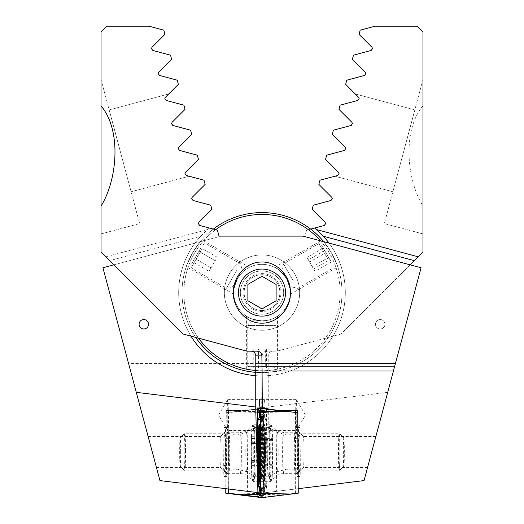 <?xml version="1.0" encoding="UTF-8"?>
<svg xmlns="http://www.w3.org/2000/svg" width="524" height="524" viewBox="0 0 524 524"><rect width="100%" height="100%" fill="white"/><g stroke="black" fill="none" stroke-linecap="round" stroke-linejoin="round"><path stroke-width="0.39" stroke-dasharray="2.62 1.97" d="M227.239 415.139A15.53 0.544 90 0 1 227.75 399.635A15.53 0.544 90 0 1 227.783 399.609A15.53 0.544 90 0 1 228.326 415.139A15.53 0.544 90 0 1 227.783 430.669A15.53 0.544 90 0 1 227.75 430.643A15.53 0.544 90 0 1 227.239 415.139M344.36 150.467L326.675 155.202L325.555 159.368L338.504 172.317L339.061 173.654L338.504 172.317L325.555 159.368L326.675 155.202L344.36 150.467L345.755 148.646L344.36 150.467L326.675 155.202L325.555 159.368L338.504 172.317L339.061 173.654L337.666 175.468L339.061 173.654L337.666 175.468L319.974 180.21L318.854 184.376L331.81 197.325L332.36 198.655L330.965 200.476L313.273 205.212L312.153 209.377L325.109 222.327L325.659 223.656L324.264 225.477L306.573 230.219L304.994 236.114L221.056 236.114L102.92 267.771L159.944 480.593L225.792 488.682L226.283 410.436L244.891 410.436L263.985 408.373A15.53 0.544 90 0 1 264.469 399.609A15.53 0.544 90 0 1 265.013 415.139A15.53 0.544 90 0 1 264.62 430.08L264.234 493.398L225.792 488.682L226.257 412.729L232.931 411.903L263.448 411.248L263.572 408.144L266.487 408.137L266.054 497.171M263.985 408.373L247.164 410.436L228.49 410.436A15.53 0.544 -90 0 0 228.464 415.139A15.53 0.544 -90 0 0 229.008 430.669A15.53 0.544 -90 0 0 229.08 430.531L228.719 489.043M223.958 452.061A19.768 0.688 90 0 1 224.626 432.307A19.768 0.688 90 0 1 225.34 452.061A19.768 0.688 90 0 1 224.626 471.816A19.768 0.688 90 0 1 223.958 452.061M219.87 452.061A15.53 0.544 90 0 1 220.394 436.538A15.53 0.544 90 0 1 220.414 436.531A15.53 0.544 90 0 1 220.958 452.061A15.53 0.544 90 0 1 220.414 467.591A15.53 0.544 90 0 1 220.394 467.585A15.53 0.544 90 0 1 219.87 452.061M152.301 452.061L148.135 436.531L152.301 452.061M223.696 465.489L226.519 465.489A9.412 0.328 -90 0 0 226.519 467.126A9.412 0.328 -90 0 0 226.846 476.539L224.023 476.539A9.412 0.328 90 0 1 223.696 467.126A9.412 0.328 90 0 1 223.696 465.489L223.886 435.365A9.412 0.328 90 0 1 224.207 427.591L225.274 427.591A9.412 0.328 90 0 1 225.602 438.634L225.412 468.757A9.412 0.328 90 0 1 225.091 476.539L224.023 476.539M148.508 324.264A4.709 4.709 0 0 0 143.799 319.561A4.709 4.709 0 0 0 139.089 324.264A4.709 4.709 0 0 0 143.799 328.974A4.709 4.709 0 0 0 148.508 324.264M290.637 292.595C291.062 277.032 278.218 261.803 262.164 262.013C246.136 261.718 233.128 277.058 233.606 292.595C233.16 308.125 246.051 323.387 262.066 323.177C278.152 323.472 291.089 308.125 290.637 292.595M285.534 292.595A23.534 23.534 0 0 0 262 269.061A23.534 23.534 0 0 0 238.466 292.595A23.534 23.534 0 0 0 262 316.123A23.534 23.534 0 0 0 285.534 292.595A23.534 23.534 0 0 0 262 269.061A23.534 23.534 0 0 0 238.466 292.595A23.534 23.534 0 0 0 262 316.123A23.534 23.534 0 0 0 285.534 292.595A23.534 23.534 0 0 1 262 316.123A23.534 23.534 0 0 1 238.466 292.595A23.534 23.534 0 0 1 262 269.061A23.534 23.534 0 0 1 285.534 292.595M299.656 292.595A37.656 37.656 0 0 0 262 254.939A37.656 37.656 0 0 0 224.344 292.595A37.656 37.656 0 0 0 262 330.244A37.656 37.656 0 0 0 299.656 292.595A37.656 37.656 0 0 1 262 330.244A37.656 37.656 0 0 1 224.344 292.595A37.656 37.656 0 0 1 262 254.939A37.656 37.656 0 0 1 299.656 292.595M422.966 105.855C402.36 130.273 406.486 179.47 422.966 206.07L422.966 31.846L417.32 26.2L375.04 26.2L360.171 30.182L359.058 34.348L372.007 47.298L372.557 48.627L371.162 50.448L353.471 55.19L352.357 59.35L365.307 72.305L365.857 73.635L364.462 75.449L346.77 80.192L345.657 84.357L358.606 97.307L359.156 98.636L358.606 97.307L359.156 98.636L357.761 100.457L359.156 98.636L357.761 100.457L340.069 105.2L338.956 109.359L351.905 122.308L352.456 123.644L352.056 124.81L352.456 123.644L351.06 125.459L351.565 125.243M257.166 351.165L246.942 351.165L191.005 336.172A83.309 83.309 0 0 1 178.691 292.595A83.309 83.309 0 0 0 268.209 375.669L268.255 375.662A83.309 83.309 0 0 1 255.745 375.662A83.309 83.309 0 0 0 345.309 292.595A83.309 83.309 0 0 1 255.791 375.669M340.069 105.2L357.761 100.457L340.069 105.2L338.956 109.359L340.069 105.2M351.905 122.308L338.956 109.359L351.905 122.308L352.456 123.644M351.06 125.459L333.369 130.201L351.06 125.459L333.369 130.201L332.255 134.367L333.369 130.201L332.255 134.367L345.205 147.316L332.255 134.367L345.205 147.316L345.755 148.646L345.205 147.316M268.255 375.662L268.255 408.543C268.386 450.784 266.762 497.525 265.301 493.529L264.234 493.398M310.706 229.112L306.573 230.219L304.994 236.114L221.056 236.114L194.994 243.097A83.309 83.309 0 0 0 178.691 292.595A83.309 83.309 0 0 1 194.994 243.097L113.78 264.856M265.301 493.529L257.873 492.619M130.574 370.979L261.921 370.979L262.124 355.868C262.406 353.012 263.978 351.44 266.834 351.165L277.058 351.165L341.072 334.011L422.966 252.116L422.966 206.07M261.692 408.373L261.921 370.979M268.209 375.669L268.209 355.868C268.504 353.032 270.076 351.46 272.919 351.165L277.058 351.165L332.995 336.172A83.309 83.309 0 0 0 316.797 229.846M191.005 336.172L182.928 334.011L109.582 260.664L200.613 236.272A83.309 83.309 0 0 0 191.005 336.172A83.309 83.309 0 0 1 209.331 228.051L217.427 230.219L219.006 236.114L302.944 236.114L329.007 243.097A83.309 83.309 0 0 1 345.309 292.595A83.309 83.309 0 0 0 329.007 243.097A83.309 83.309 0 0 1 332.995 336.172L341.072 334.011L410.22 264.856M358.606 97.307L355.265 93.966L358.606 97.307M334.882 176.215L337.666 175.468L334.882 176.215L392.889 191.758L414.818 109.922L392.889 191.758L334.882 176.215M316.45 229.545L418.257 256.826M272.919 351.165L266.834 351.165M422.966 233.927L384.361 223.578L422.966 79.517L384.361 223.578L422.966 233.927M355.265 93.966L414.818 109.922L355.265 93.966M244.891 410.436L247.164 410.436M229.08 430.531L247.754 430.531L247.38 491.329M247.754 430.531L264.62 430.08M225.602 438.634L228.418 438.634L228.235 468.757L225.412 468.757M228.418 438.634A9.412 0.328 -90 0 0 228.097 427.591L225.274 427.591M224.207 427.591L228.097 427.591M227.03 427.591A9.412 0.328 -90 0 0 226.709 435.365L223.886 435.365M226.519 465.489L226.709 435.365M225.091 476.539L226.846 476.539M227.914 476.539A9.412 0.328 -90 0 0 228.235 468.757M226.283 410.436L228.49 410.436M251.179 449.022L251.684 467.794L252.155 457.269L251.618 436.289L251.179 449.022L263.985 449.022L264.332 444.85A15.766 0.55 90 0 1 264.712 436.61A15.766 0.55 90 0 1 264.758 436.394L264.797 436.309A15.766 0.55 90 0 1 265.262 442.695L265.282 443.625A15.766 0.55 90 0 1 265.367 450.856A15.766 0.55 90 0 1 265.321 458.5L264.83 460.589L251.978 460.465M265.308 459.221A15.766 0.55 90 0 1 264.862 467.781A15.766 0.55 90 0 1 264.712 467.519A15.766 0.55 90 0 1 264.365 460.943L263.644 452.893L263.985 449.022M265.282 443.625L264.443 451.19L265.321 458.5M252.044 460.668L264.83 460.589C264.168 460.203 264.089 461.716 264.594 465.129L264.849 467.794L251.684 467.794M228.418 453.502A18.825 0.655 90 0 1 229.073 433.237A18.825 0.655 90 0 1 229.08 433.237A18.825 0.655 90 0 1 229.728 450.62A18.825 0.655 90 0 1 229.08 470.886A18.825 0.655 90 0 1 229.073 470.886A18.825 0.655 90 0 1 228.418 453.502M185.509 450.62A18.825 0.655 90 0 1 184.854 470.886A18.825 0.655 90 0 1 184.834 470.88A18.825 0.655 90 0 1 184.199 453.502A18.825 0.655 90 0 1 184.834 433.25A18.825 0.655 90 0 1 184.854 433.237A18.825 0.655 90 0 1 185.509 450.62M180.642 450.981A14.122 0.491 90 0 1 180.132 466.17A14.122 0.491 90 0 1 179.66 453.142A14.122 0.491 90 0 1 180.132 437.953A14.122 0.491 90 0 1 180.642 450.981M261.365 453.954A24.707 0.865 90 0 1 262.164 427.427A24.707 0.865 90 0 1 262.229 427.355A24.707 0.865 90 0 1 262.301 427.446A24.707 0.865 90 0 1 263.087 450.168A24.707 0.865 90 0 1 262.301 476.676A24.707 0.865 90 0 1 262.295 476.702A24.707 0.865 90 0 1 262.229 476.774A24.707 0.865 90 0 1 261.365 453.954M264.862 468.954A16.945 0.59 90 0 1 264.227 453.358A16.945 0.59 90 0 1 264.771 435.169A16.945 0.59 90 0 1 264.895 435.267A16.945 0.59 90 0 1 265.413 452.061A16.945 0.59 90 0 1 264.895 468.862A16.945 0.59 90 0 1 264.862 468.954M256.269 450.168A24.707 0.865 90 0 1 255.411 476.774A24.707 0.865 90 0 1 255.391 476.768A24.707 0.865 90 0 1 254.553 453.954A24.707 0.865 90 0 1 255.391 427.355A24.707 0.865 90 0 1 255.411 427.355A24.707 0.865 90 0 1 256.269 450.168M251.618 436.289L264.784 436.289L264.627 437.075L264.712 436.61M264.862 467.781L263.926 461.742L264.129 462.109L264.365 460.943A15.766 0.55 90 0 1 264.319 445.57M264.797 436.309L264.528 438.49C264.044 441.719 264.129 442.878 264.784 441.974L252.011 441.758M264.443 442.335L264.784 441.974L265.262 442.695M264.332 444.85L264.083 443.487L251.317 443.618M251.251 443.415L264.083 443.487C263.67 443.874 263.749 442.367 264.319 438.955L264.627 437.075M251.323 462.109L264.253 462.319L251.284 462.319M227.436 432.261A20.711 0.721 90 0 1 228.156 452.972A20.711 0.721 90 0 1 227.436 473.676A20.711 0.721 90 0 1 226.709 452.972A20.711 0.721 90 0 1 227.436 432.261L240.667 432.261A20.711 0.721 90 0 1 241.387 452.972A20.711 0.721 90 0 1 240.667 473.676A20.711 0.721 90 0 1 239.946 452.972A20.711 0.721 90 0 1 240.667 432.261C245.776 432.713 251.278 427.466 250.479 427.853L252.234 425.318A27.713 0.969 90 0 1 252.299 425.259A27.713 0.969 90 0 1 253.269 452.972A27.713 0.969 90 0 1 252.299 480.678A27.713 0.969 90 0 1 252.234 480.619A27.713 0.969 90 0 1 251.33 452.972A27.713 0.969 90 0 1 252.234 425.318L253.963 424.257L264.784 424.257A28.709 1.002 90 0 1 265.786 452.972A28.709 1.002 90 0 1 264.784 481.68A28.709 1.002 90 0 1 263.782 452.972A28.709 1.002 90 0 1 264.784 424.257M227.436 473.676L240.667 473.676C244.171 473.729 247.197 474.947 249.745 477.325L252.234 480.619L253.963 481.68L264.784 481.68M263.749 427.211A9.412 0.328 90 0 1 264.076 419.436L265.786 419.436A9.412 0.328 90 0 1 265.806 419.455A9.412 0.328 90 0 1 266.107 430.486L265.812 478.726A9.412 0.328 90 0 1 265.504 486.488A9.412 0.328 90 0 1 265.485 486.501L263.775 486.501A9.412 0.328 90 0 1 263.454 475.458L263.749 427.211L262.314 426.805L261.253 418.309L262.714 417.084L264.076 419.436M263.068 497.793L260.9 494.034L262.943 493.379L263.448 411.248L261.404 411.903L263.579 408.137L232.931 411.903L263.579 408.137L260.631 413.312L262.085 425.658L261.79 473.906L259.583 487.431L259.426 491.276L263.074 497.8L262.943 493.379L232.427 494.034M226.257 412.729L235.839 411.903L266.618 412.558L264.319 411.903L266.487 408.137L235.839 411.903M229.106 412.729L228.634 489.03M259.459 491.276L262.419 495.449L264.129 495.449L262.956 492.626L265.982 497.8M265.786 419.436L264.443 417.091C263.526 412.873 263.343 411.15 263.886 411.916L262.55 414.687L264.423 410.495L262.714 410.495A6.589 6.583 -90 0 0 262.714 417.084L264.423 417.084L262.937 419.18L264.83 430.892L264.535 479.132L263.284 487.634L262.485 489.292L262.956 492.626L264.758 480.279L265.059 432.038L262.603 415.709L262.452 418.506L262.603 415.709M262.609 414.661L264.319 411.903M259.426 491.276L259.432 490.235M262.714 410.495L260.631 413.312L260.251 416.246L261.253 418.309M266.107 430.486L264.83 430.892A6.589 1.146 0.4 0 0 264.057 431.422L263.5 424.204L262.511 419.331L262.452 418.506L262.937 419.18M261.79 473.906L261.017 474.436C260.775 479.945 260.271 483.999 259.511 486.606L259.583 487.431L260.127 486.757L262.013 475.045L263.454 475.458M263.284 487.634L264.129 488.859L262.419 488.859L260.127 486.757M265.504 486.488L264.148 488.853L265.485 486.501M296.761 415.139A15.53 0.544 -90 0 0 296.25 399.635A15.53 0.544 -90 0 0 296.217 399.609A15.53 0.544 -90 0 0 295.674 415.139A15.53 0.544 -90 0 0 296.217 430.669A15.53 0.544 -90 0 0 296.25 430.643A15.53 0.544 -90 0 0 296.761 415.139M262.301 408.373L260.015 408.373A15.53 0.544 -90 0 0 260.009 408.137M259.046 408.137A15.53 0.544 -90 0 0 258.987 415.139A15.53 0.544 -90 0 0 259.38 430.08L259.766 493.398L298.208 488.682L297.737 412.729L288.161 411.903L257.382 412.558M260.015 408.373L260.598 408.445M279.096 410.436L297.717 410.436M295.529 412.454A15.53 0.544 90 0 1 295.536 415.139A15.53 0.544 90 0 1 294.992 430.669A15.53 0.544 90 0 1 294.92 430.531L295.281 489.043M300.042 452.061A19.768 0.688 -90 0 0 299.374 432.307A19.768 0.688 -90 0 0 298.66 452.061A19.768 0.688 -90 0 0 299.374 471.816A19.768 0.688 -90 0 0 300.042 452.061M304.13 452.061A15.53 0.544 -90 0 0 303.606 436.538A15.53 0.544 -90 0 0 303.586 436.531A15.53 0.544 -90 0 0 303.042 452.061A15.53 0.544 -90 0 0 303.586 467.591A15.53 0.544 -90 0 0 303.606 467.585A15.53 0.544 -90 0 0 304.13 452.061M371.699 452.061L375.865 436.531L371.699 452.061M300.304 465.489L297.481 465.489A9.412 0.328 90 0 1 297.481 467.126A9.412 0.328 90 0 1 297.154 476.539L299.977 476.539A9.412 0.328 -90 0 0 300.304 467.126A9.412 0.328 -90 0 0 300.304 465.489L300.114 435.365A9.412 0.328 -90 0 0 299.793 427.591L298.726 427.591A9.412 0.328 -90 0 0 298.398 438.634L298.588 468.757A9.412 0.328 -90 0 0 298.909 476.539L299.977 476.539M375.492 324.264A4.709 4.709 0 0 1 380.201 319.561A4.709 4.709 0 0 1 384.911 324.264A4.709 4.709 0 0 1 380.201 328.974A4.709 4.709 0 0 1 375.492 324.264A4.709 4.709 0 0 1 380.201 319.561A4.709 4.709 0 0 1 384.911 324.264A4.709 4.709 0 0 1 380.201 328.974A4.709 4.709 0 0 1 375.492 324.264M200.613 236.272L209.331 228.051L199.736 225.477L198.341 223.656L198.891 222.327L211.847 209.377L210.727 205.212L193.035 200.476L191.64 198.655L192.19 197.325L205.146 184.376L204.026 180.21L186.334 175.468L184.939 173.654L186.334 175.468L184.939 173.654L185.496 172.317L198.445 159.368L197.325 155.202L179.64 150.467L178.245 148.646L178.795 147.316L191.745 134.367L190.631 130.201L172.94 125.459L171.544 123.644L171.944 124.81M172.94 125.459L190.631 130.201L172.94 125.459L171.544 123.644L172.095 122.308L185.044 109.359L183.931 105.2L166.239 100.457L164.844 98.636L166.239 100.457L164.844 98.636L165.394 97.307L178.343 84.357L177.23 80.192L159.538 75.449L158.143 73.635L158.693 72.305L171.643 59.35L170.529 55.19L152.838 50.448L151.443 48.627L151.993 47.298L164.942 34.348L163.829 30.182L148.96 26.2L106.68 26.2L101.034 31.846L101.034 252.116L105.743 256.826L207.55 229.545L105.743 256.826M329.007 243.097L421.08 267.771L387.708 392.338L255.745 408.543M257.86 490.097L258.699 493.529L259.766 493.398M258.699 493.529L364.056 480.593L387.708 392.338M101.034 206.07L101.034 233.927L101.034 206.07M101.034 105.855L101.034 79.517L101.034 105.855M165.394 97.307L164.844 98.636L165.394 97.307M166.239 100.457L183.931 105.2L166.239 100.457M183.931 105.2L185.044 109.359L183.931 105.2M185.044 109.359L172.095 122.308L185.044 109.359M172.095 122.308L171.544 123.644L172.095 122.308M190.631 130.201L191.745 134.367L190.631 130.201M191.745 134.367L178.795 147.316L191.745 134.367M178.795 147.316L178.245 148.646L178.795 147.316M179.64 150.467L197.325 155.202L179.64 150.467M197.325 155.202L198.445 159.368L197.325 155.202M198.445 159.368L185.496 172.317L198.445 159.368M185.496 172.317L184.939 173.654L185.496 172.317M189.118 176.215L186.334 175.468L189.118 176.215L131.111 191.758L109.182 109.922L131.111 191.758L189.118 176.215M101.034 233.927L139.639 223.578L101.034 79.517L139.639 223.578L101.034 233.927M168.735 93.966L109.182 109.922L168.735 93.966M294.92 430.531L276.246 430.531L276.62 491.329M276.246 430.531L259.38 430.08M298.398 438.634L295.582 438.634L295.765 468.757L298.588 468.757M295.582 438.634A9.412 0.328 90 0 1 295.903 427.591L298.726 427.591M299.793 427.591L295.903 427.591M296.97 427.591A9.412 0.328 90 0 1 297.291 435.365L300.114 435.365M297.481 465.489L297.291 435.365M298.909 476.539L297.154 476.539M296.086 476.539A9.412 0.328 90 0 1 295.765 468.757M271.917 446.317L272.218 436.918L272.473 441.09L272.644 439.538L272.487 467.251L272.231 463.085L272.054 464.637L271.917 446.317L259.694 446.317M259.373 466.871L260.251 459.672L259.714 455.742M259.721 454.963L259.937 444.201L259.55 440.343L260.055 441.084L259.288 436.61M294.442 439.466A18.825 0.655 -90 0 0 294.324 459.581A18.825 0.655 -90 0 0 294.92 470.886A18.825 0.655 -90 0 0 294.927 470.886A18.825 0.655 -90 0 0 295.418 464.657A18.825 0.655 -90 0 0 295.529 444.404A18.825 0.655 -90 0 0 294.927 433.237A18.825 0.655 -90 0 0 294.92 433.237A18.825 0.655 -90 0 0 294.442 439.466M339.631 464.657A18.825 0.655 -90 0 0 339.749 444.706A18.825 0.655 -90 0 0 339.166 433.25A18.825 0.655 -90 0 0 339.146 433.237A18.825 0.655 -90 0 0 338.655 439.466A18.825 0.655 -90 0 0 338.543 459.718A18.825 0.655 -90 0 0 339.146 470.886A18.825 0.655 -90 0 0 339.166 470.88A18.825 0.655 -90 0 0 339.631 464.657M344.216 461.513A14.122 0.491 -90 0 0 344.301 446.546A14.122 0.491 -90 0 0 343.868 437.953A14.122 0.491 -90 0 0 343.482 442.616A14.122 0.491 -90 0 0 343.403 458.028A14.122 0.491 -90 0 0 343.868 466.17A14.122 0.491 -90 0 0 344.216 461.513M261.129 435.529A24.707 0.865 -90 0 0 261.194 470.421A24.707 0.865 -90 0 0 261.699 476.676A24.707 0.865 -90 0 0 261.771 476.774A24.707 0.865 -90 0 0 262.413 468.6A24.707 0.865 -90 0 0 262.347 433.702A24.707 0.865 -90 0 0 261.771 427.355A24.707 0.865 -90 0 0 261.699 427.446A24.707 0.865 -90 0 0 261.129 435.529M269.231 468.6A24.707 0.865 -90 0 0 269.382 442.243A24.707 0.865 -90 0 0 268.609 427.355A24.707 0.865 -90 0 0 268.589 427.355A24.707 0.865 -90 0 0 267.947 435.529A24.707 0.865 -90 0 0 267.803 462.109A24.707 0.865 -90 0 0 268.589 476.774A24.707 0.865 -90 0 0 268.609 476.768A24.707 0.865 -90 0 0 269.231 468.6M272.12 464.067L259.308 464.067L259.799 463.085L272.231 463.085M259.308 464.067C259.956 462.378 260.042 462.934 259.583 465.738L259.288 467.519M259.635 443.153L259.662 444.49M259.55 440.343L259.504 438.437L272.31 438.437M296.564 432.261A20.711 0.721 -90 0 0 295.844 452.972A20.711 0.721 -90 0 0 296.564 473.676A20.711 0.721 -90 0 0 297.291 452.972A20.711 0.721 -90 0 0 296.564 432.261L283.333 432.261A20.711 0.721 -90 0 0 282.613 452.972A20.711 0.721 -90 0 0 283.333 473.676A20.711 0.721 -90 0 0 284.054 452.972A20.711 0.721 -90 0 0 283.333 432.261C278.224 432.713 272.722 427.466 273.521 427.853L271.766 425.318A27.713 0.969 -90 0 0 271.701 425.259A27.713 0.969 -90 0 0 270.731 452.972A27.713 0.969 -90 0 0 271.701 480.678A27.713 0.969 -90 0 0 271.766 480.619A27.713 0.969 -90 0 0 272.67 452.972A27.713 0.969 -90 0 0 271.766 425.318L270.037 424.257L259.216 424.257M296.564 473.676L283.333 473.676C279.829 473.729 276.803 474.947 274.255 477.325L271.766 480.619L270.037 481.68L259.216 481.68M294.894 412.729L295.385 493.208L258.018 497.8M295.385 493.208L298.241 493.208M260.546 410.495L261.286 410.495L263.369 413.312L261.915 425.658L262.21 473.906L264.417 487.431L264.574 491.276L260.945 497.774M264.541 491.276L261.581 495.449L261.05 495.449M260.507 493.726L260.598 493.366M259.577 417.084L261.063 419.18L259.17 430.892L259.465 479.132L260.716 487.634L261.515 489.292L261.227 492.291L260.677 491.322M260.31 489.822L259.242 480.279L258.941 432.038L261.397 415.709L261.548 418.506L261.397 415.709M261.391 414.661L260.376 413.023M261.031 488.859L263.873 486.757L261.987 475.045L261.686 426.805L262.747 418.309L263.749 416.246L263.369 413.312L262.596 411.903L260.552 411.248M264.574 491.276L264.568 490.235M260.114 411.916L261.45 414.687L260.212 412.211M257.893 430.486L259.17 430.892A6.589 1.146 -0.4 0 1 259.943 431.422L260.5 424.204L261.489 419.331L261.548 418.506L261.063 419.18M262.21 473.906L262.983 474.436C263.225 479.945 263.729 483.999 264.489 486.606L264.417 487.431L263.873 486.757M262.747 418.309L261.286 417.084L260.592 418.276M260.716 487.634L259.871 488.859M261.974 308.898L276.109 300.769L276.135 284.466L262.026 276.286L247.891 284.414L247.865 300.724L261.974 308.898M250.269 272.192A23.534 23.534 0 0 1 282.403 280.864A23.534 23.534 0 0 1 273.731 312.992A23.534 23.534 0 0 1 241.597 304.326A23.534 23.534 0 0 1 250.269 272.192A23.534 23.534 0 0 1 282.403 280.864A23.534 23.534 0 0 1 273.731 312.992A23.534 23.534 0 0 1 241.597 304.326A23.534 23.534 0 0 1 250.269 272.192M247.924 268.111A28.237 28.237 0 0 1 286.477 278.513A28.237 28.237 0 0 1 276.076 317.072A28.237 28.237 0 0 1 237.523 306.671A28.237 28.237 0 0 1 247.924 268.111A28.237 28.237 0 0 1 286.477 278.513A28.237 28.237 0 0 1 276.076 317.072A28.237 28.237 0 0 1 237.523 306.671A28.237 28.237 0 0 1 247.924 268.111A28.237 28.237 0 0 1 286.477 278.513A28.237 28.237 0 0 1 276.076 317.072A28.237 28.237 0 0 1 237.523 306.671A28.237 28.237 0 0 1 247.924 268.111A28.237 28.237 0 0 1 286.477 278.513A28.237 28.237 0 0 1 276.076 317.072A28.237 28.237 0 0 1 237.523 306.671A28.237 28.237 0 0 1 247.924 268.111A28.237 28.237 0 0 1 286.477 278.513A28.237 28.237 0 0 1 276.076 317.072A28.237 28.237 0 0 1 237.523 306.671A28.237 28.237 0 0 1 247.924 268.111A28.237 28.237 0 0 1 286.477 278.513A28.237 28.237 0 0 1 276.076 317.072A28.237 28.237 0 0 1 237.523 306.671A28.237 28.237 0 0 1 247.924 268.111C249.85 267.07 249.85 267.07 247.924 268.111C249.85 267.07 249.85 267.07 247.924 268.111C244.754 269.526 241.302 272.965 237.569 278.434C241.295 272.971 244.747 269.533 247.924 268.111A28.237 28.237 0 0 0 237.523 306.671A28.237 28.237 0 0 0 276.076 317.072C273.246 319.103 268.537 320.354 261.954 320.832C252.489 319.371 247.315 317.813 246.431 316.149C247.308 317.813 252.483 319.371 261.954 320.832C252.489 319.371 247.315 317.813 246.431 316.149C247.308 317.813 252.483 319.371 261.954 320.832C268.537 320.354 273.246 319.103 276.076 317.072A28.237 28.237 0 0 0 286.477 278.513A28.237 28.237 0 0 0 247.924 268.111A28.237 28.237 0 0 0 237.523 306.671A28.237 28.237 0 0 0 276.076 317.072A28.237 28.237 0 0 0 286.477 278.513A28.237 28.237 0 0 0 247.924 268.111M270.915 308.099A17.888 17.888 0 0 1 246.496 301.51A17.888 17.888 0 0 1 253.085 277.091A17.888 17.888 0 0 1 277.504 283.674A17.888 17.888 0 0 1 270.915 308.099A17.888 17.888 0 0 1 246.496 301.51A17.888 17.888 0 0 1 253.085 277.091A17.888 17.888 0 0 1 277.504 283.674A17.888 17.888 0 0 1 270.915 308.099A17.888 17.888 0 0 1 246.496 301.51A17.888 17.888 0 0 1 253.085 277.091A17.888 17.888 0 0 1 277.504 283.674A17.888 17.888 0 0 1 270.915 308.099A17.888 17.888 0 0 1 246.496 301.51A17.888 17.888 0 0 1 253.085 277.091A17.888 17.888 0 0 1 277.504 283.674A17.888 17.888 0 0 1 270.915 308.099A17.888 17.888 0 0 0 277.504 283.674A17.888 17.888 0 0 0 253.085 277.091A17.888 17.888 0 0 1 277.504 283.674A17.888 17.888 0 0 1 270.915 308.099A17.888 17.888 0 0 0 277.504 283.674A17.888 17.888 0 0 0 253.085 277.091A17.888 17.888 0 0 1 277.504 283.674A17.888 17.888 0 0 1 270.915 308.099M255.791 370.475A78.128 78.128 0 0 0 300.946 360.322A78.128 78.128 0 0 1 194.273 331.541A78.128 78.128 0 0 1 223.054 224.862A78.128 78.128 0 0 1 329.727 253.642A78.128 78.128 0 0 1 300.946 360.322A78.128 78.128 0 0 0 320.511 240.824M323.085 240.916L331.358 252.706C339.919 270.901 339.919 270.901 331.358 252.706C339.919 270.901 339.919 270.901 331.358 252.706L323.727 241.682A80.015 80.015 0 0 1 301.889 361.953A80.015 80.015 0 0 0 331.358 252.706A80.015 80.015 0 0 0 222.111 223.231A80.015 80.015 0 0 0 192.642 332.478A80.015 80.015 0 0 0 301.889 361.953A80.015 80.015 0 0 1 255.791 372.361M261.862 372.603C241.826 370.92 241.826 370.92 261.862 372.603C241.826 370.92 241.826 370.92 261.862 372.603C281.905 370.985 281.905 370.985 261.862 372.603C281.905 370.985 281.905 370.985 261.862 372.603M192.773 252.47C204.255 235.957 204.255 235.957 192.773 252.47C204.255 235.957 204.255 235.957 192.773 252.47C184.153 270.633 184.153 270.633 192.773 252.47C184.153 270.633 184.153 270.633 192.773 252.47M286.477 278.513C289.949 287.447 291.187 292.706 290.185 294.298C291.187 292.719 289.955 287.453 286.477 278.513C289.949 287.447 291.187 292.706 290.185 294.298C291.187 292.719 289.955 287.453 286.477 278.513C280.51 271.026 276.58 267.312 274.7 267.371C276.587 267.319 280.517 271.032 286.477 278.513C280.51 271.026 276.58 267.312 274.7 267.371C276.587 267.319 280.517 271.032 286.477 278.513M237.569 278.434C234.064 287.349 232.813 292.608 233.809 294.206C232.813 292.595 234.071 287.335 237.569 278.434C234.064 287.349 232.813 292.608 233.809 294.206C232.813 292.595 234.071 287.335 237.569 278.434M195.74 337.443A80.015 80.015 0 0 1 213.294 229.112M215.606 229.728A78.128 78.128 0 0 0 198.563 338.203M276.076 317.072C277.956 315.933 277.956 315.933 276.076 317.072C277.956 315.933 277.956 315.933 276.076 317.072M329.203 258.398L321.559 245.101L329.203 258.398M328.325 259.924L318.919 243.568L328.325 259.924M292.929 280.281L283.523 263.926L292.929 280.281M288.056 281.257L281.788 270.358L288.056 281.257M331.279 262L323.282 248.101L331.279 262L314.957 271.386L312.324 266.814L328.646 257.428M324.651 250.479L308.328 259.858L312.324 266.814M308.328 259.858L306.959 257.487L323.282 248.101M306.959 257.487L309.592 262.059L325.915 252.673M314.957 271.386L309.592 262.059M313.594 269.015L329.91 259.629M250.446 367.881L273.351 367.92L250.446 367.881M247.819 366.348L275.997 366.4L247.819 366.348M247.885 325.515L276.063 325.561L247.885 325.515M252.581 320.819L271.367 320.845L252.581 320.819M258.47 367.894L269.991 367.914L253.754 367.887L258.47 367.894L258.502 349.069L253.786 349.056L253.754 367.887M257.153 367.887L257.186 349.063L253.786 349.056M257.186 349.063L265.301 349.076L265.268 367.907M265.301 349.076L270.017 349.089L269.991 367.914M258.502 349.069L270.017 349.089M266.618 349.082L266.592 367.907M199.729 249.863L191.09 264.764L199.729 249.863M201.707 249.483L191.083 267.81L201.707 249.483M237.038 269.965L226.414 288.285L237.038 269.965M239.927 274.36L232.846 286.576L239.927 274.36M200.934 247.773L194.804 258.358L200.934 247.773L217.224 257.219L215.181 260.742L198.891 251.304L215.181 260.742L211.093 267.797L217.224 257.219M209.05 271.321L211.093 267.797L194.804 258.358L192.76 261.882L194.804 258.358L211.093 267.797L209.05 271.321L192.76 261.882M255.745 407.004L268.255 408.543M129.284 366.178L262.085 366.178M262.124 363.512L128.57 363.512M268.209 355.868L262.124 355.868M247.171 450.568A19.558 0.681 90 0 1 246.477 471.613A19.558 0.681 90 0 1 245.808 453.561A19.558 0.681 90 0 1 246.477 432.51A19.558 0.681 90 0 1 247.171 450.568M252.096 447.044L264.902 447.044M252.024 460.589L264.83 460.589M251.789 465.129L264.594 465.129M252.116 455.061L264.921 455.061M251.972 441.974L264.784 441.974M251.723 438.49L264.528 438.49M251.507 438.955L264.319 438.955M251.278 443.487L264.083 443.487M251.206 457.039L264.004 457.039M251.579 465.594L264.378 465.594M253.963 481.68A28.709 1.002 90 0 1 252.961 452.972A28.709 1.002 90 0 1 253.963 424.257A28.709 1.002 90 0 1 254.965 452.972A28.709 1.002 90 0 1 253.963 481.68M257.946 497.171L262 497.669L257.946 497.171M257.926 496.811L263.454 497.492M257.887 494.512L266.113 494.689L263.808 494.034M261.915 425.658A6.589 1.146 -0.4 0 1 262.688 426.195L262.983 474.436L261.987 475.045L262.314 426.805A6.589 1.146 0.4 0 1 261.312 426.195L261.017 474.436L262.013 475.045L260.945 475.34M262.419 495.449A6.589 6.583 -90 0 1 262.419 488.859L263.775 486.501M265.059 432.038A6.589 1.146 0.4 0 1 264.057 431.422L263.762 479.663L265.812 478.726M262.085 425.658A6.589 1.146 0.4 0 0 261.312 426.195L260.245 416.246M264.423 417.084L264.423 410.495M264.129 495.449L264.129 488.859M262.485 489.292L263.762 479.663L264.758 480.279M278.015 465.148A19.558 0.681 -90 0 0 278.139 444.286A19.558 0.681 -90 0 0 277.524 432.51A19.558 0.681 -90 0 0 277 438.974A19.558 0.681 -90 0 0 276.888 460.196A19.558 0.681 -90 0 0 277.524 471.613A19.558 0.681 -90 0 0 278.015 465.148M272.598 463.832L259.786 463.832M272.827 451.845L260.022 451.845M272.742 444.201L259.937 444.201M272.788 457.852L259.976 457.852M272.395 465.738L259.583 465.738M271.963 459.967L259.655 459.967M271.871 452.323L259.734 452.323M272.107 440.337L259.55 440.337M272.585 440.101L259.78 440.101M270.037 481.68A28.709 1.002 -90 0 0 271.039 452.972A28.709 1.002 -90 0 0 270.037 424.257A28.709 1.002 -90 0 0 269.035 452.972A28.709 1.002 -90 0 0 270.037 481.68M260.421 408.137L262.596 411.903L260.435 408.17M260.926 497.8L263.1 494.034L261.057 493.379M288.665 494.034L257.887 494.689M288.161 411.903L257.513 408.137M263.755 416.246L262.688 426.195A6.589 1.146 -0.4 0 1 261.686 426.805L260.651 427.099M261.581 495.449A6.589 6.583 90 0 0 261.581 488.859L261.024 487.89M258.941 432.038A6.589 1.146 -0.4 0 0 259.943 431.422L260.238 479.663L258.188 478.726M261.286 410.495A6.589 6.583 90 0 1 261.286 417.084L260.585 417.084M261.515 489.292L260.238 479.663L259.242 480.279M252.535 276.135A18.988 18.988 0 0 1 278.46 283.124A18.988 18.988 0 0 1 271.465 309.055A18.988 18.988 0 0 1 245.54 302.06A18.988 18.988 0 0 1 252.535 276.135A18.988 18.988 0 0 1 278.46 283.124A18.988 18.988 0 0 1 271.465 309.055A18.988 18.988 0 0 1 245.54 302.06A18.988 18.988 0 0 1 252.535 276.135M272.794 311.361A21.648 21.648 0 0 1 243.234 303.383A21.648 21.648 0 0 1 251.206 273.823A21.648 21.648 0 0 1 280.766 281.801A21.648 21.648 0 0 1 272.794 311.361A21.648 21.648 0 0 1 243.234 303.383A21.648 21.648 0 0 1 251.206 273.823A21.648 21.648 0 0 1 280.766 281.801A21.648 21.648 0 0 1 272.794 311.361M227.75 430.643L218.456 415.139L227.75 399.635M227.783 399.609L264.469 399.609M148.135 436.531L220.414 436.531L224.626 432.307M156.46 467.591L220.414 467.591M220.394 467.585L224.626 471.816M227.783 430.669L229.008 430.669M255.391 476.768L246.477 471.613L237.084 469.098L229.08 470.886L184.854 470.886L180.132 466.17M255.391 427.355L246.477 432.51L237.084 435.031L229.08 433.237L184.854 433.237L180.132 437.953M255.411 476.774L262.229 476.774M264.188 464.513L264.712 467.519M255.411 427.355L262.229 427.355M264.895 435.267A65.893 65.893 0 0 0 262.301 427.446M262.301 476.676A65.893 65.893 0 0 0 264.895 468.862M251.906 442.341L264.443 442.341M251.396 461.742L263.926 461.742M265.806 419.455L264.443 417.091M262.773 492.291L263.585 494.021C264.083 493.955 262.327 494.774 264.148 488.853L264.148 488.853M296.25 430.643L305.544 415.139L296.25 399.635M296.217 399.609L259.531 399.609M375.865 436.531L303.586 436.531L299.374 432.307M367.54 467.591L303.586 467.591M303.606 467.585L299.374 471.816M296.217 430.669L294.992 430.669M268.609 427.355L277.524 432.51L286.916 435.031L294.92 433.237L339.146 433.237L343.868 437.953M268.609 476.768L277.524 471.613L286.916 469.098L294.92 470.886L339.146 470.886L343.868 466.17M261.699 427.446A65.893 65.893 0 0 0 259.917 432.431M268.589 427.355L261.771 427.355M268.589 476.774L261.771 476.774M259.976 471.869A65.893 65.893 0 0 0 261.699 476.676M272.487 467.251L259.334 467.251M272.054 464.637L258.994 464.637M272.218 436.918L259.066 436.918M272.473 441.09L260.055 441.09M272.644 439.538L259.59 439.538M261.227 492.291L261.05 492.645M246.431 316.149L246.332 371.058M249.385 267.325L201.884 239.796M290.185 294.298L337.784 266.926M274.7 267.371L322.299 239.999M233.809 294.206L186.302 266.67M277.491 316.201L277.399 371.11M333.002 265L332.995 268.052L297.599 288.41L291.174 286.674M281.788 270.358L283.523 263.926L318.919 243.568L321.559 245.101M273.351 367.92L275.997 366.4L276.063 325.561L271.367 320.845M252.542 320.819L247.826 325.515L247.754 366.348L250.393 367.881M202.605 244.898L205.244 243.378L240.575 263.854L242.291 270.286M232.846 286.576L226.414 288.285L191.083 267.81L191.09 264.764"/><path stroke-width="0.79" d="M148.508 324.264A4.709 4.709 0 0 0 143.799 319.561A4.709 4.709 0 0 0 139.089 324.264A4.709 4.709 0 0 0 143.799 328.974A4.709 4.709 0 0 0 148.508 324.264M316.797 229.846A83.309 83.309 0 0 0 314.669 228.051L324.264 225.477L325.659 223.656L325.109 222.327L312.153 209.377L313.273 205.212L330.965 200.476L332.36 198.655L331.81 197.325L318.854 184.376L319.974 180.21L337.666 175.468L339.061 173.654L338.504 172.317L325.555 159.368L326.675 155.202L344.36 150.467L345.755 148.646L344.36 150.467M351.565 125.243L351.06 125.459L352.456 123.644L351.905 122.308L338.956 109.359L340.069 105.2L357.761 100.457L359.156 98.636L358.606 97.307L345.657 84.357L346.77 80.192L364.462 75.449L365.857 73.635L365.307 72.305L352.357 59.35L353.471 55.19L371.162 50.448L372.557 48.627L372.007 47.298L359.058 34.348L360.171 30.182L375.04 26.2L417.32 26.2L422.966 31.846L422.966 252.116L414.419 260.664L323.387 236.272A83.309 83.309 0 0 1 329.007 243.097M251.081 351.165C253.924 351.46 255.496 353.032 255.791 355.868L255.745 375.662A83.309 83.309 0 0 1 191.005 336.172M345.205 147.316L345.755 148.646L345.205 147.316L332.255 134.367L333.369 130.201L351.06 125.459M113.78 264.856L102.92 267.771L136.292 392.338L255.745 407.004M257.873 492.619L159.944 480.593L136.292 392.338M323.387 236.272L314.669 228.051L310.706 229.112M410.22 264.856L414.419 260.664M352.456 123.644L351.905 122.308M316.45 229.545L418.257 256.826M228.634 489.03L228.615 493.208L225.759 493.208L257.946 497.171L232.427 494.034M225.759 493.208L225.785 488.682M263.074 497.8L265.982 497.8L266.054 497.171M228.615 493.208L257.926 496.811M260.009 408.137A15.53 0.544 -90 0 0 259.531 399.609A15.53 0.544 -90 0 0 259.046 408.137M260.015 408.373L276.836 410.436M295.51 410.436A15.53 0.544 90 0 1 295.529 412.454M233.363 292.595C232.938 277.032 245.782 261.803 261.836 262.013C277.864 261.718 290.872 277.058 290.394 292.595C290.84 308.125 277.949 323.387 261.935 323.177C245.848 323.472 232.911 308.125 233.363 292.595M238.466 292.595A23.534 23.534 0 0 1 262 269.061A23.534 23.534 0 0 1 285.534 292.595A23.534 23.534 0 0 1 262 316.123A23.534 23.534 0 0 1 238.466 292.595M171.944 124.81L172.94 125.459L190.631 130.201L191.745 134.367L178.795 147.316L178.245 148.646L179.64 150.467L178.245 148.646L179.64 150.467L197.325 155.202L198.445 159.368L185.496 172.317L184.939 173.654L186.334 175.468L204.026 180.21L205.146 184.376L192.19 197.325L191.64 198.655L193.035 200.476L210.727 205.212L211.847 209.377L198.891 222.327L198.341 223.656L199.736 225.477L217.427 230.219L219.006 236.114L302.944 236.114L421.08 267.771L364.056 480.593L298.208 488.682M101.034 105.855C121.64 130.273 117.514 179.47 101.034 206.07L101.034 31.846L106.68 26.2L148.96 26.2L163.829 30.182L164.942 34.348L151.993 47.298L151.443 48.627L152.838 50.448L170.529 55.19L171.643 59.35L158.693 72.305L158.143 73.635L159.538 75.449L177.23 80.192L178.343 84.357L165.394 97.307L164.844 98.636L166.239 100.457L183.931 105.2L185.044 109.359L172.095 122.308L171.544 123.644L172.94 125.459M255.745 375.662L255.745 408.543L257.86 490.097M393.426 370.979L262.079 370.979L262.301 408.373L279.109 410.436L297.717 410.436L297.737 412.729L291.069 411.903L260.552 411.248L260.428 408.144L257.513 408.137L257.887 494.689L258.018 497.8L260.926 497.8L260.552 411.248M262.079 370.979L261.876 355.868C261.594 353.012 260.022 351.44 257.166 351.165L246.942 351.165L182.928 334.011L101.034 252.116L101.034 206.07M105.743 256.826L109.582 260.664M259.662 444.49L258.64 449.219A15.766 0.55 -90 0 0 258.797 463.413L258.83 464.166A15.766 0.55 -90 0 0 259.288 467.519A15.766 0.55 -90 0 0 259.334 467.225L259.373 466.871A15.766 0.55 -90 0 0 259.59 462.613A15.766 0.55 -90 0 0 259.714 455.742L259.721 454.963A15.766 0.55 -90 0 0 259.55 440.343A15.766 0.55 -90 0 0 259.288 436.61A15.766 0.55 -90 0 0 259.013 437.075A15.766 0.55 -90 0 0 258.646 448.439M259.577 439.472A16.945 0.59 -90 0 0 259.105 435.267A16.945 0.59 -90 0 0 258.614 447.044A16.945 0.59 -90 0 0 258.784 464.65A16.945 0.59 -90 0 0 259.105 468.862A16.945 0.59 -90 0 0 259.721 459.162A16.945 0.59 -90 0 0 259.577 439.472M258.83 464.166L259.308 464.067L258.83 464.166M258.64 449.219L259.151 459.967L258.797 463.413M259.504 438.437L259.013 437.075L259.635 443.153M259.216 481.68A28.709 1.002 -90 0 0 260.218 452.972A28.709 1.002 -90 0 0 259.216 424.257A28.709 1.002 -90 0 0 258.214 452.972A28.709 1.002 -90 0 0 259.216 481.68M260.251 427.211A9.412 0.328 -90 0 0 259.924 419.436L258.214 419.436A9.412 0.328 -90 0 0 258.194 419.455A9.412 0.328 -90 0 0 257.893 430.486L258.188 478.726A9.412 0.328 -90 0 0 258.496 486.488A9.412 0.328 -90 0 0 258.515 486.501L260.225 486.501A9.412 0.328 -90 0 0 260.546 475.458L260.251 427.211L260.651 427.099M297.743 412.729L298.241 493.208L291.573 494.034L261.057 493.379M261.581 495.449L259.871 495.449L260.507 493.726M260.598 493.366L258.018 497.8M260.677 491.322L260.31 489.822M260.376 413.023L259.681 411.903L257.382 412.558M260.212 412.211L259.577 410.495L260.546 410.495M258.496 486.488L259.852 488.853L258.515 486.501M260.585 417.084L259.557 417.091C260.474 412.873 260.657 411.15 260.114 411.916M247.865 300.724L261.974 308.898L276.109 300.769L276.135 284.466L262.026 276.286L247.891 284.414L247.865 300.724M320.511 240.824A78.128 78.128 0 0 0 215.606 229.728M213.294 229.112A80.015 80.015 0 0 1 323.727 241.682L323.085 240.916M255.791 372.361A80.015 80.015 0 0 1 195.74 337.443M198.563 338.203A78.128 78.128 0 0 0 255.791 370.475M263.454 497.492L265.982 497.8M235.335 494.034L257.887 494.512M394.716 366.178L261.915 366.178M261.876 363.512L395.43 363.512M255.791 355.868L261.876 355.868M259.694 446.317L259.111 446.317M259.655 459.967L259.151 459.967M259.734 452.323L259.066 452.323M260.421 408.137L291.069 411.903L260.435 408.17M260.926 497.8L291.573 494.034L260.945 497.774M260.192 494.034L257.887 494.689M259.681 411.903L257.513 408.137M260.592 418.276L259.924 419.436M260.945 475.34L260.546 475.458M261.024 487.89L260.225 486.501M259.871 495.449L259.871 488.859L261.581 488.859M259.577 410.495L259.577 417.084L258.214 419.436M259.917 432.431A65.893 65.893 0 0 0 259.105 435.267M259.105 468.862A65.893 65.893 0 0 0 259.976 471.869M258.194 419.455L259.557 417.091M261.227 492.291L260.415 494.021C259.917 493.955 261.673 494.774 259.852 488.853L259.852 488.853"/></g></svg>
